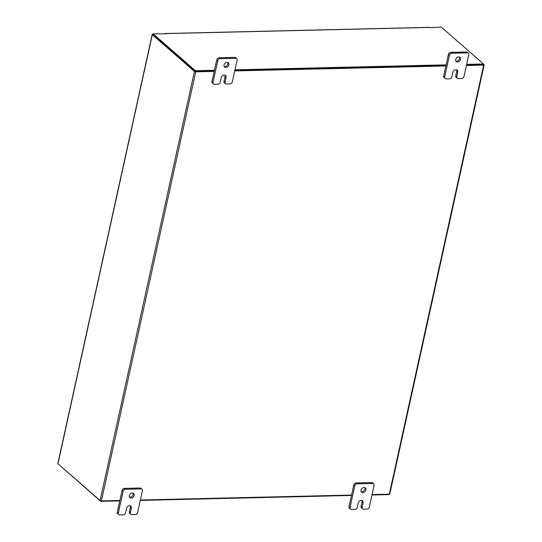 <?xml version="1.0" encoding="UTF-8"?>
<svg xmlns="http://www.w3.org/2000/svg" width="542" height="542" viewBox="0 0 542 542"><rect width="100%" height="100%" fill="white"/><g stroke="black" fill="none" stroke-linecap="round" stroke-linejoin="round"><path stroke-width="0.81" d="M227.708 62.425A2.818 2.182 -48.9 0 1 227.85 63.949A2.818 2.182 -48.9 0 1 224.178 66.47M228.859 64.83A2.818 2.182 -48.9 0 1 227.057 67.14A2.818 2.182 -48.9 0 1 224.591 67.012A2.818 2.182 -48.9 0 1 224.036 64.945A2.818 2.182 -48.9 0 1 225.838 62.635A2.818 2.182 -48.9 0 1 228.297 62.764A2.818 2.182 -48.9 0 1 228.859 64.83M225.059 82.106A2.141 1.66 131.1 0 0 225.486 83.678L224.476 82.797A2.141 1.66 -48.9 0 1 224.049 81.225L225.059 82.106L226.041 77.648A2.818 2.182 131.1 0 0 225.486 75.575A2.818 2.182 131.1 0 0 223.019 75.453A2.818 2.182 131.1 0 0 221.217 77.757L220.235 82.221A2.141 1.66 131.1 0 1 217.972 84.206L214.402 84.295A2.141 1.66 131.1 0 1 213.419 83.963L212.41 83.075A2.141 1.66 -48.9 0 1 211.983 81.503L216.759 59.769A2.141 1.66 -48.9 0 1 219.022 57.777L234.659 57.411A2.141 1.66 -48.9 0 1 235.641 57.743L236.658 58.631A2.141 1.66 131.1 0 0 235.675 58.299L234.659 57.411M219.022 57.777L220.038 58.665L235.675 58.299M211.983 81.503L212.992 82.391L217.776 60.65L216.759 59.769M236.658 58.631A2.141 1.66 131.1 0 1 237.078 60.203L232.301 81.937A2.141 1.66 131.1 0 1 230.038 83.929L226.468 84.01A2.141 1.66 131.1 0 1 225.486 83.678M220.038 58.665A2.141 1.66 131.1 0 0 217.776 60.65M212.992 82.391A2.141 1.66 131.1 0 0 213.419 83.963M224.049 81.225L225.032 76.761A2.818 2.182 131.1 0 0 224.889 75.236M133.027 493.03A2.818 2.182 -48.9 0 1 133.169 494.555A2.818 2.182 -48.9 0 1 129.497 497.075M134.186 495.435A2.818 2.182 -48.9 0 1 132.377 497.746A2.818 2.182 -48.9 0 1 129.917 497.617A2.818 2.182 -48.9 0 1 129.355 495.551A2.818 2.182 -48.9 0 1 131.164 493.24A2.818 2.182 -48.9 0 1 133.623 493.369A2.818 2.182 -48.9 0 1 134.186 495.435M130.385 512.712A2.141 1.66 131.1 0 0 130.812 514.283L129.795 513.403A2.141 1.66 -48.9 0 1 129.375 511.831L130.385 512.712L131.367 508.254A2.818 2.182 131.1 0 0 130.805 506.187A2.818 2.182 131.1 0 0 128.346 506.059A2.818 2.182 131.1 0 0 126.537 508.369L125.561 512.827A2.141 1.66 131.1 0 1 123.298 514.819L119.728 514.9A2.141 1.66 131.1 0 1 118.745 514.568L117.729 513.681A2.141 1.66 -48.9 0 1 117.309 512.109L122.085 490.374A2.141 1.66 -48.9 0 1 124.348 488.383L139.985 488.017A2.141 1.66 -48.9 0 1 140.967 488.356L141.977 489.236A2.141 1.66 131.1 0 0 141.001 488.904L139.985 488.017M124.348 488.383L125.358 489.27L141.001 488.904M117.309 512.109L118.319 512.996L123.095 491.262L122.085 490.374M141.977 489.236A2.141 1.66 131.1 0 1 142.404 490.808L137.627 512.542A2.141 1.66 131.1 0 1 135.364 514.534L131.794 514.615A2.141 1.66 131.1 0 1 130.812 514.283M125.358 489.27A2.141 1.66 131.1 0 0 123.095 491.262M118.319 512.996A2.141 1.66 131.1 0 0 118.745 514.568M129.375 511.831L130.358 507.373A2.818 2.182 131.1 0 0 130.209 505.849M459.386 57.012A2.818 2.182 -48.9 0 1 459.528 58.529A2.818 2.182 -48.9 0 1 455.856 61.05M460.544 59.417A2.818 2.182 -48.9 0 1 458.735 61.72A2.818 2.182 -48.9 0 1 456.276 61.598A2.818 2.182 -48.9 0 1 455.714 59.525A2.818 2.182 -48.9 0 1 457.523 57.222A2.818 2.182 -48.9 0 1 459.982 57.35A2.818 2.182 -48.9 0 1 460.544 59.417M456.743 76.693A2.141 1.66 131.1 0 0 457.17 78.265L456.161 77.377A2.141 1.66 -48.9 0 1 455.734 75.805L456.743 76.693L457.726 72.228A2.818 2.182 131.1 0 0 457.163 70.162A2.818 2.182 131.1 0 0 454.704 70.04A2.818 2.182 131.1 0 0 452.902 72.343L451.92 76.801A2.141 1.66 131.1 0 1 449.657 78.793L446.086 78.881A2.141 1.66 131.1 0 1 445.104 78.543L444.088 77.662A2.141 1.66 -48.9 0 1 443.668 76.09L448.444 54.356A2.141 1.66 -48.9 0 1 450.707 52.364L466.344 51.998A2.141 1.66 -48.9 0 1 467.326 52.33L468.342 53.218A2.141 1.66 131.1 0 0 467.36 52.879L466.344 51.998M450.707 52.364L451.716 53.245L467.36 52.879M443.668 76.09L444.677 76.971L449.453 55.237L448.444 54.356M468.342 53.218A2.141 1.66 131.1 0 1 468.762 54.789L463.986 76.524A2.141 1.66 131.1 0 1 461.723 78.515L458.153 78.597A2.141 1.66 131.1 0 1 457.17 78.265M451.716 53.245A2.141 1.66 131.1 0 0 449.453 55.237M444.677 76.971A2.141 1.66 131.1 0 0 445.104 78.543M455.734 75.805L456.716 71.348A2.818 2.182 131.1 0 0 456.567 69.823M364.712 487.617A2.818 2.182 -48.9 0 1 364.854 489.141A2.818 2.182 -48.9 0 1 361.182 491.662M365.87 490.022A2.818 2.182 -48.9 0 1 364.061 492.332A2.818 2.182 -48.9 0 1 361.602 492.204A2.818 2.182 -48.9 0 1 361.04 490.137A2.818 2.182 -48.9 0 1 362.849 487.827A2.818 2.182 -48.9 0 1 365.308 487.956A2.818 2.182 -48.9 0 1 365.87 490.022M362.07 507.298A2.141 1.66 131.1 0 0 362.496 508.87L361.48 507.989A2.141 1.66 -48.9 0 1 361.06 506.418L362.07 507.298L363.052 502.841A2.818 2.182 131.1 0 0 362.49 500.767A2.818 2.182 131.1 0 0 360.03 500.645A2.818 2.182 131.1 0 0 358.221 502.949L357.246 507.414A2.141 1.66 131.1 0 1 354.983 509.399L351.406 509.487A2.141 1.66 131.1 0 1 350.43 509.155L349.414 508.267A2.141 1.66 -48.9 0 1 348.994 506.695L353.77 484.961A2.141 1.66 -48.9 0 1 356.033 482.969L371.67 482.604A2.141 1.66 -48.9 0 1 372.652 482.936L373.662 483.823A2.141 1.66 131.1 0 0 372.686 483.491L371.67 482.604M356.033 482.969L357.043 483.857L372.686 483.491M348.994 506.695L350.003 507.583L354.78 485.842L353.77 484.961M373.662 483.823A2.141 1.66 131.1 0 1 374.088 485.395L369.312 507.129A2.141 1.66 131.1 0 1 367.049 509.121L363.479 509.202A2.141 1.66 131.1 0 1 362.496 508.87M357.043 483.857A2.141 1.66 131.1 0 0 354.78 485.842M350.003 507.583A2.141 1.66 131.1 0 0 350.43 509.155M361.06 506.418L362.036 501.953A2.818 2.182 131.1 0 0 361.893 500.429M214.205 71.402L195.743 71.835A0.989 0.359 12.4 0 1 194.422 71.442L152.309 34.681L57.974 463.756A0.989 0.359 -167.6 0 1 57.852 463.518L152.187 34.444A0.989 0.359 12.4 0 1 152.681 34.248L153.04 34.241M195.147 71.422L153.013 34.627M57.974 463.756L100.087 500.517A0.989 0.359 -167.6 0 0 101.401 500.91L119.863 500.476M483.498 64.207L484.026 64.674A0.989 0.359 12.4 0 1 484.148 64.904L389.813 493.979A0.989 0.359 -167.6 0 1 389.319 494.182L372.069 494.582M351.548 495.063L140.385 500.002M234.72 70.921L445.89 65.989M466.405 65.507L483.654 65.108A0.989 0.359 12.4 0 0 484.148 64.904M195.344 71.483L214.28 71.043L195.215 71.483L195.384 70.717L214.449 70.277M234.801 70.562L445.964 65.623L234.801 70.562M466.655 64.383L483.545 63.983L483.376 64.749L466.486 65.148L483.328 64.722M58.502 464.216L100.71 501.33L119.775 500.883M388.96 494.189L388.871 494.595L371.981 494.988M351.46 495.469L140.297 500.401M100.819 500.842L100.71 501.33M429.156 27.649L441.29 27.1L483.545 63.983M165.818 33.861L153.129 33.834L195.384 70.717M195.215 71.483L152.959 34.6L153.129 33.834M428.492 27.459A0.989 0.508 88.7 0 1 428.708 27.364A0.989 0.508 88.7 0 1 428.925 27.452L429.515 27.669L429.217 27.385M165.832 33.78L165.635 33.604A0.989 0.508 -91.3 0 0 165.412 33.516A0.989 0.508 -91.3 0 0 165.235 33.584M234.971 69.796L446.134 64.857M225.032 76.761L226.041 77.648M130.358 507.373L131.367 508.254M456.716 71.348L457.726 72.228M362.036 501.953L363.052 502.841M194.422 71.442L100.087 500.517M389.319 494.182L483.654 65.108M195.743 71.835L101.401 500.91M428.925 27.452L165.635 33.604M165.412 33.516L428.708 27.364"/></g></svg>
